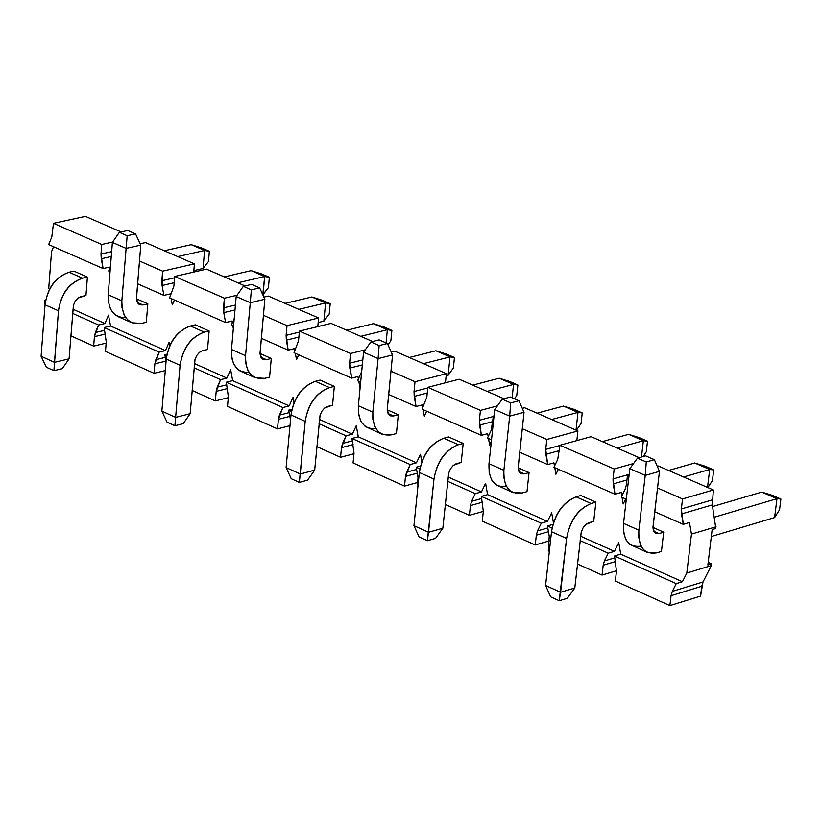 <?xml version="1.0" encoding="UTF-8"?>
<svg xmlns="http://www.w3.org/2000/svg" width="822" height="822" viewBox="0 0 822 822"><rect width="100%" height="100%" fill="white"/><g stroke="black" fill="none" stroke-linecap="round" stroke-linejoin="round"><path stroke-width="1.23" d="M201.75 247.977L209.363 251.285L208.48 261.55L203.034 268.496L204.596 250.474L209.363 251.285L191.218 244.668L201.75 247.977M191.218 244.668L204.596 250.474L191.218 244.668L164.297 250.751L191.218 244.668M73.97 271.147L69.11 272.236L82.56 278.196L87.409 277.096L82.56 278.196C69.223 282.984 61.188 293.855 58.465 310.788L54.478 362.348L69.079 358.854L73.405 305.455L75.11 301.366L77.977 298.109L85.961 295.437L80.248 296.814L77.771 298.273L75.182 301.242L73.466 305.219L69.079 358.854L62.256 368.677L53.944 370.681L58.465 310.788C61.023 293.66 69.048 282.799 82.56 278.196L69.11 272.236L73.97 271.147L87.409 277.096L85.961 295.437L87.409 277.096L73.97 271.147M177.686 256.587L204.596 250.474L177.686 256.587M193.838 270.613L203.034 268.496L208.48 261.55L209.363 251.285L204.596 250.474L203.034 268.496L193.838 270.613M41.1 356.275L45.035 304.777C47.738 287.854 55.762 277.014 69.11 272.236C55.598 276.819 47.573 287.669 45.035 304.777L58.465 310.788L45.035 304.777L41.1 356.275L54.478 362.348L41.1 356.275L46.32 367.208L53.944 370.681L46.32 367.208L41.1 356.275M54.478 362.348L53.944 370.681L62.256 368.677L69.079 358.854L54.478 362.348M322.368 300.266L330.208 303.667L329.221 314.035L323.878 321.155L325.594 302.938L330.208 303.667L311.857 296.978L322.368 300.266M311.857 296.978L325.594 302.938L311.857 296.978L285.09 303.38L311.857 296.978M195.297 324.844L190.468 326.005L204.298 332.129L209.127 330.968L204.298 332.129C191.012 337.102 182.946 348.148 180.08 365.287L175.631 417.391L190.149 413.713L194.958 359.748L196.684 355.607L199.561 352.289L201.935 350.912L207.514 349.504L201.822 350.953L199.356 352.453L196.766 355.474L195.02 359.512L190.149 413.713L183.172 423.649L174.901 425.755L180.08 365.287C182.782 347.963 190.858 336.907 204.298 332.129L190.468 326.005L195.297 324.844L209.127 330.968L207.514 349.504L209.127 330.968L195.297 324.844M298.859 309.38L325.594 302.938L298.859 309.38M318.165 322.553L323.878 321.155L329.221 314.035L330.208 303.667L325.594 302.938L323.878 321.155L318.165 322.553M161.872 411.134L166.26 359.091C169.116 341.983 177.182 330.947 190.468 326.005C177.018 330.763 168.952 341.798 166.26 359.091L180.08 365.287L166.26 359.091L161.872 411.134L175.631 417.391L161.872 411.134L167.061 422.189L174.901 425.755L167.061 422.189L161.872 411.134M175.631 417.391L174.901 425.755L183.172 423.649L190.149 413.713L175.631 417.391M446.387 354.035L454.443 357.519L453.364 367.999L448.124 375.305L450.014 356.892L454.443 357.519L446.387 354.035L435.886 350.768L446.387 354.035M435.886 350.768L450.014 356.892L435.886 350.768L409.305 357.498L435.886 350.768M320.107 380.093L315.309 381.316L329.54 387.614L334.338 386.391L329.54 387.614C316.326 392.772 308.219 404.013 305.198 421.347L300.266 474.017L314.682 470.143L320.005 415.603L321.751 411.401L324.639 408.02L332.55 405.133L326.899 406.654L324.433 408.195L321.834 411.277L320.066 415.357L314.682 470.143L307.551 480.192L299.331 482.411L305.198 421.347C308.055 403.828 316.172 392.587 329.54 387.614L315.309 381.316L320.107 380.093L334.338 386.391L332.55 405.133L334.338 386.391L320.107 380.093M423.464 363.663L450.014 356.892L423.464 363.663M446.151 375.808L448.124 375.305L453.364 367.999L454.443 357.519L450.014 356.892L448.124 375.305L446.151 375.808M286.107 467.584L290.988 414.976C293.978 397.673 302.085 386.443 315.309 381.316C301.931 386.258 293.824 397.478 290.988 414.976L305.198 421.347L290.988 414.976L286.107 467.584L300.266 474.017L286.107 467.584L291.265 478.743L299.331 482.411L291.265 478.743L286.107 467.584M300.266 474.017L299.331 482.411L307.551 480.192L314.682 470.143L300.266 474.017M573.951 409.325L582.233 412.921L581.051 423.505L576.397 430.296L581.051 423.505L582.233 412.921L573.951 409.325L563.45 406.078L573.951 409.325M577.989 412.387L582.233 412.921L577.989 412.387L563.45 406.078L577.989 412.387L551.644 419.518L577.989 412.387L576.017 430.132L577.989 412.387M563.45 406.078L537.085 413.168L563.45 406.078M448.555 436.955L443.788 438.239L458.44 444.723L463.197 443.438L458.44 444.723C445.308 450.076 437.15 461.522 433.985 479.062L428.529 532.286L442.842 528.227L448.699 473.092L450.477 468.828L453.374 465.375L461.224 462.375L455.624 463.978L453.158 465.56L450.559 468.694L448.761 472.845L442.842 528.227L435.537 538.389L427.378 540.712L433.985 479.062C436.996 461.327 445.154 449.891 458.44 444.723L443.788 438.239L448.555 436.955L463.197 443.438L461.224 462.375L463.197 443.438L448.555 436.955M413.949 525.669L419.343 472.496C422.498 454.987 430.646 443.561 443.788 438.239C430.492 443.377 422.344 454.792 419.343 472.496L433.985 479.062L419.343 472.496L413.949 525.669L428.529 532.286L413.949 525.669L419.076 536.93L427.378 540.712L419.076 536.93L413.949 525.669M428.529 532.286L427.378 540.712L435.537 538.389L442.842 528.227L428.529 532.286M705.194 466.218L713.722 469.917L712.427 480.623L707.886 487.58L712.427 480.623L713.722 469.917L705.194 466.218L694.713 463.002L705.194 466.218M709.684 469.496L713.722 469.917L709.684 469.496L694.713 463.002L709.684 469.496L683.575 476.986L709.684 469.496L707.526 487.425L709.684 469.496M694.713 463.002L668.574 470.461L694.713 463.002M580.794 495.491L576.068 496.837L591.152 503.526L595.878 502.17L591.152 503.526C578.113 509.075 569.923 520.727 566.594 538.472L560.594 592.282L574.794 588.007L581.205 532.276L583.014 527.95L585.911 524.436L593.71 521.312L588.151 522.998L585.706 524.621L583.096 527.816L581.267 532.029L574.794 588.007L567.303 598.293L559.207 600.738L566.594 538.472C569.769 520.542 577.958 508.89 591.152 503.526L576.068 496.837L580.794 495.491L595.878 502.17L593.71 521.312L595.878 502.17L580.794 495.491M545.582 585.47L551.511 531.721C554.829 513.997 563.019 502.376 576.068 496.837C562.865 502.18 554.675 513.812 551.511 531.721L566.594 538.472L551.511 531.721L545.582 585.47L560.594 592.282L545.582 585.47L550.658 596.844L559.207 600.738L550.658 596.844L545.582 585.47M560.594 592.282L559.207 600.738L567.303 598.293L574.794 588.007L560.594 592.282M269.369 277.291L268.434 287.608L269.369 277.291L261.643 273.942L269.369 277.291L264.674 276.521L269.369 277.291M261.643 273.942L251.121 270.644L264.674 276.521L263.04 294.646L268.434 287.608L262.783 294.708L264.674 276.521L251.121 270.644L261.643 273.942M146.306 322.286L141.466 323.426L146.306 322.286L147.837 303.842L142.997 304.972L147.837 303.842L146.306 322.286M125.715 317.734C113.806 317.498 107.959 309.843 108.196 294.759L112.398 242.398L108.196 294.759L108.329 301.53L110.508 309.031L114.32 314.189L118.276 316.727L131.9 322.799L127.955 320.261L124.153 315.114L121.985 307.592L121.851 300.821C121.933 317.23 128.468 324.762 141.466 323.426L131.9 322.799M224.272 276.88L251.121 270.644L224.272 276.88M137.397 302.496L142.997 304.972L140.007 304.828L138.075 303.472L136.431 298.365L140.778 245.11L126.115 248.388L121.851 300.821L108.196 294.759L121.851 300.821L126.115 248.388L112.398 242.398L126.115 248.388L127.184 235.739L119.365 232.338L112.398 242.398L119.365 232.338L127.184 235.739L135.548 233.89L127.729 230.489L119.365 232.338L127.729 230.489L135.548 233.89L140.778 245.11L136.452 298.961L136.997 301.633L138.507 303.914L139.832 304.767L142.997 304.972L137.397 302.496M237.846 282.799L264.674 276.521L237.846 282.799M140.778 245.11L135.548 233.89L127.184 235.739L126.115 248.388L140.778 245.11M391.889 330.403L390.861 340.832L391.889 330.403L383.946 326.961L391.889 330.403L387.368 329.725L391.889 330.403M383.946 326.961L373.435 323.683L387.368 329.725L386.073 342.908L387.368 329.725L373.435 323.683L383.946 326.961M387.974 344.757L390.861 340.832L387.974 344.757M269.585 377.123L264.776 378.326L269.585 377.123L271.281 358.484L266.472 359.676L271.281 358.484L269.585 377.123M248.994 372.438C236.993 372.572 231.157 364.917 231.485 349.463L236.181 296.526L231.485 349.463L231.886 358.382L233.643 363.848L237.373 369.027L239.86 370.845L255.293 377.791L251.398 375.274L247.679 370.106L245.603 362.533L245.542 355.69C245.459 372.263 251.871 379.805 264.776 378.326L255.293 377.791M346.761 330.249L373.435 323.683L346.761 330.249M260.934 357.231L266.472 359.676L263.502 359.563L261.601 358.207L260.029 353.07L264.859 299.239L250.289 302.702L245.542 355.69L231.485 349.463L245.542 355.69L250.289 302.702L236.181 296.526L250.289 302.702L251.357 289.858L243.302 286.354L236.181 296.526L243.302 286.354L251.357 289.858L259.67 287.906L251.624 284.402L243.302 286.354L251.624 284.402L259.67 287.906L264.859 299.239L260.04 353.666L260.553 356.368L262.033 358.659L263.328 359.491L266.472 359.676L260.934 357.231M360.724 336.332L387.368 329.725L360.724 336.332M264.859 299.239L259.67 287.906L251.357 289.858L250.289 302.702L264.859 299.239M517.881 385.025L516.75 395.557L517.881 385.025L509.722 381.48L517.881 385.025L513.555 384.439L517.881 385.025M509.722 381.48L499.211 378.223L513.555 384.439L512.127 397.766L513.555 384.439L499.211 378.223L509.722 381.48M514.49 398.793L516.75 395.557L514.49 398.793M396.42 433.543L391.642 434.817L396.42 433.543L398.3 414.709L393.522 415.963L398.3 414.709L396.42 433.543M375.87 428.704C363.766 429.259 357.93 421.604 358.371 405.749L363.56 352.237L358.371 405.749L358.669 414.761L361.135 421.789L365.163 426.413L382.261 434.376L378.439 431.879L374.801 426.69L372.828 419.076L372.839 412.161C372.582 428.899 378.85 436.451 391.642 434.817L382.261 434.376M472.742 385.138L499.211 378.223L472.742 385.138M388.066 413.548L393.522 415.963L390.584 415.881L388.714 414.535L387.213 409.366L392.556 354.94L378.089 358.587L372.839 412.161L358.371 405.749L372.839 412.161L378.089 358.587L363.56 352.237L378.089 358.587L379.148 345.559L370.866 341.942L363.56 352.237L370.866 341.942L379.148 345.559L387.409 343.493L379.117 339.887L370.866 341.942L379.117 339.887L387.409 343.493L392.556 354.94L387.213 409.962L387.696 412.685L389.135 414.976L390.419 415.819L393.522 415.963L388.066 413.548M487.097 391.395L513.555 384.439L487.097 391.395M392.556 354.94L387.409 343.493L379.148 345.559L378.089 358.587L392.556 354.94M647.5 441.209L646.267 451.864L647.5 441.209L639.095 437.571L647.5 441.209L643.359 440.736L647.5 441.209M639.095 437.571L628.614 434.335L643.359 440.736L641.479 457.011L643.359 440.736L628.614 434.335L639.095 437.571M643.133 456.549L646.267 451.864L643.133 456.549M526.984 491.628L522.247 492.964L526.984 491.628L529.049 472.588L524.313 473.904L529.049 472.588L526.984 491.628M506.486 486.583C494.269 487.621 488.443 479.997 488.987 463.7L494.721 409.603L488.987 463.7L489.182 472.794L491.556 479.863L495.481 484.487L512.959 492.625L509.208 490.148L505.674 484.949L503.804 477.284L503.886 470.307C503.454 487.21 509.568 494.762 522.247 492.964L512.959 492.625M602.351 441.609L628.614 434.335L602.351 441.609M518.939 471.53L524.313 473.904L521.405 473.862L519.566 472.516L518.137 467.307L524.035 412.295L509.681 416.138L503.886 470.307L488.987 463.7L503.886 470.307L509.681 416.138L494.721 409.603L509.681 416.138L510.729 402.903L502.201 399.184L494.721 409.603L502.201 399.184L510.729 402.903L518.918 400.725L510.39 397.016L502.201 399.184L510.39 397.016L518.918 400.725L524.035 412.295L518.137 467.923L518.579 470.667L519.987 472.969L521.24 473.791L524.313 473.904L518.939 471.53M617.127 448.041L643.359 440.736L617.127 448.041M524.035 412.295L518.918 400.725L510.729 402.903L509.681 416.138L524.035 412.295M780.9 499.036L779.554 509.804L780.9 499.036L772.248 495.286L780.9 499.036L776.965 498.677L780.9 499.036M772.248 495.286L761.788 492.09L776.965 498.677L774.612 517.572L779.554 509.804L774.612 517.572L711.318 536.519L774.612 517.572L776.965 498.677L761.788 492.09L772.248 495.286M661.433 551.439L656.737 552.846L661.433 551.439L663.703 532.194L658.997 533.581L663.703 532.194L661.433 551.439M641.016 546.168C628.686 547.75 622.85 540.146 623.528 523.378L629.816 468.684L623.528 523.378L623.61 532.564L625.871 539.674L629.693 544.298L647.572 552.61L643.893 550.154L640.461 544.955L638.704 537.228L638.869 530.19C638.242 547.257 644.191 554.809 656.737 552.846L647.572 552.61M712.592 506.547L761.788 492.09L712.592 506.547M653.726 531.248L658.997 533.581L656.141 533.57L654.343 532.235L652.987 526.994L659.46 471.366L645.229 475.424L638.869 530.19L623.528 523.378L638.869 530.19L645.229 475.424L629.816 468.684L645.229 475.424L646.277 461.974L637.482 458.142L629.816 468.684L637.482 458.142L646.277 461.974L654.394 459.673L645.599 455.85L637.482 458.142L645.599 455.85L654.394 459.673L659.46 471.366L652.976 527.611L653.387 530.375L654.744 532.677L655.977 533.499L658.997 533.581L653.726 531.248M714.4 517.192L776.965 498.677L714.4 517.192M659.46 471.366L654.394 459.673L646.277 461.974L645.229 475.424L659.46 471.366M85.426 216.392L121.132 231.948L85.426 216.392L53.471 223.327L85.426 216.392M145.535 242.572L194.424 263.872L193.715 272.072L194.424 263.872L145.535 242.572L140.151 243.774L145.535 242.572M206.486 269.133L245.059 285.943L206.486 269.133L174.716 276.449L206.486 269.133M268.311 296.064L318.597 317.98L317.785 326.622L318.597 317.98L268.311 296.064L263.893 297.112L268.311 296.064M331.009 323.385L372.602 341.51L331.009 323.385L299.444 331.102L331.009 323.385M394.622 351.097L446.377 373.65L445.442 382.775L446.377 373.65L394.622 351.097L391.221 351.96L394.622 351.097M459.149 379.219L503.927 398.721L459.149 379.219L427.82 387.337L459.149 379.219M524.631 407.743L577.907 430.954L576.839 440.602L577.907 430.954L524.631 407.743L522.299 408.359L524.631 407.743M591.069 436.688L639.197 457.659L591.069 436.688L559.988 445.247L591.069 436.688M658.494 466.064L713.373 489.974L712.314 504.913L715.828 528.484L712.314 504.913L713.373 489.974L658.494 466.064L657.302 466.403L658.494 466.064M708.194 562.402L711.544 563.892L711.338 565.577L703.005 581.976L701.752 586.271L700.56 596.125L703.005 581.976L711.338 565.577L711.544 563.892L707.876 565.002L712.16 529.584L715.828 528.484L712.16 529.584L707.876 565.002L711.544 563.892L708.194 562.402M48.724 288.471L51.55 251.583L53.564 246.734L51.55 251.583L48.724 288.471M48.652 244.566L51.796 237.003L53.471 223.327L101.753 244.483L112.635 242.058L101.753 244.483L100.993 254.029L111.658 251.635L100.993 254.029L101.26 258.755L111.268 256.505L101.26 258.755L103.079 268.558L109.47 267.109L109.747 268.578L109.47 267.109L103.079 268.558L100.993 254.029L101.753 244.483L53.471 223.327L51.796 237.003L48.652 244.566L103.079 268.558L48.652 244.566M108.699 271.044L110.425 266.965L108.699 271.044L110.056 271.64L108.699 271.044M139.473 261.006L162.633 271.157L194.424 263.872L162.633 271.157L161.831 280.754L174.603 277.805L161.831 280.754L162.078 285.511L174.192 282.706L162.078 285.511L163.897 295.375L170.277 293.886L170.586 295.601L170.277 293.886L163.897 295.375L137.593 283.775L163.897 295.375L162.078 285.511L162.633 271.157L139.473 261.006M171.13 298.561L172.301 304.9L174.418 300.009L172.301 304.9L171.13 298.561M169.599 297.893L173.904 286.056L174.716 276.449L224.375 298.211L237.106 295.211L224.375 298.211L223.533 307.86L235.421 305.034L223.533 307.86L223.769 312.637L234.989 309.966L223.769 312.637L225.588 322.573L231.938 321.042L232.297 323.005L231.938 321.042L225.588 322.573L169.599 297.893L225.588 322.573L223.769 312.637L224.375 298.211L174.716 276.449L173.904 286.056L169.599 297.893M232.801 325.748L233.335 328.656L232.801 325.748M231.372 325.122L234.219 318.648L231.372 325.122L233.561 326.087L231.372 325.122M263.41 315.309L287.012 325.646L318.597 317.98L287.012 325.646L286.118 335.345L299.352 332.119L286.118 335.345L286.354 340.164L298.889 337.082L286.354 340.164L288.162 350.151L294.492 348.59L294.893 350.809L294.492 348.59L288.162 350.151L261.324 338.325L288.162 350.151L286.118 335.345L287.012 325.646L263.41 315.309M295.355 353.326L296.516 359.738L298.725 354.816L296.516 359.738L295.355 353.326M294.029 352.741L298.54 340.811L299.444 331.102L350.552 353.491L365.297 349.802L350.552 353.491L349.607 363.242L362.821 359.913L349.607 363.242L349.833 368.081L362.338 364.927L349.833 368.081L351.631 378.141L357.95 376.538L358.392 379.004L357.95 376.538L351.631 378.141L294.029 352.741L351.631 378.141L349.607 363.242L350.552 353.491L299.444 331.102L298.54 340.811L294.029 352.741M358.803 381.295L359.964 387.758L358.803 381.295M357.591 380.761L361.69 371.503L357.591 380.761L360.663 382.117L357.591 380.761M390.953 371.184L415.018 381.727L446.377 373.65L415.018 381.727L414.031 391.539L427.748 387.974L414.031 391.539L414.237 396.41L427.235 393.019L414.237 396.41L416.035 406.53L422.323 404.886L422.816 407.609L422.323 404.886L416.035 406.53L388.652 394.457L416.035 406.53L414.031 391.539L415.018 381.727L390.953 371.184M423.176 409.675L424.337 416.179L426.649 411.206L424.337 416.179L423.176 409.675M422.076 409.192L426.824 397.16L427.82 387.337L480.428 410.394L497.382 405.883L480.428 410.394L479.39 420.248L493.375 416.518L479.39 420.248L479.586 425.149L492.83 421.594L479.586 425.149L481.384 435.341L487.641 433.646L488.176 436.636L487.641 433.646L481.384 435.341L422.076 409.192L481.384 435.341L479.39 420.248L480.428 410.394L427.82 387.337L426.824 397.16L422.076 409.192M488.494 438.475L489.645 445.021L491.351 441.435L489.645 445.021L488.494 438.475M487.508 438.044L491.207 430.255L493.416 416.076L494.053 415.911L493.416 416.076L494.012 416.343L493.416 416.076L491.207 430.255L487.508 438.044L491.525 439.811L487.508 438.044M522.268 428.724L546.805 439.472L577.907 430.954L546.805 439.472L545.716 449.387L559.967 445.462L545.716 449.387L545.9 454.309L559.402 450.579L545.9 454.309L547.688 464.574L553.925 462.837L554.501 466.095L553.925 462.837L547.688 464.574L519.73 452.244L547.688 464.574L545.716 449.387L546.805 439.472L522.268 428.724M554.778 467.697L555.929 474.284L558.354 469.27L555.929 474.284L554.778 467.697M553.905 467.317L557.696 459.498L559.988 445.247L614.168 468.982L633.577 463.505L614.168 468.982L613.037 478.959L629.169 474.376L613.037 478.959L613.202 483.911L626.96 479.997L613.202 483.911L614.979 494.238L621.196 492.46L621.802 495.985L621.196 492.46L614.979 494.238L553.905 467.317L614.979 494.238L613.037 478.959L614.168 468.982L559.988 445.247L557.696 459.498L553.905 467.317M622.038 497.351L623.189 503.978L625.676 498.954L623.189 503.978L622.038 497.351M621.298 497.022L625.172 489.182L626.405 484.826L627.546 474.849L629.159 474.386L627.546 474.849L629.036 475.496L627.546 474.849L626.405 484.826L625.172 489.182L621.298 497.022L626.302 499.231L621.298 497.022M657.518 487.98L682.548 498.944L713.373 489.974L682.548 498.944L681.356 508.962L712.171 499.951L681.356 508.962L681.51 513.956L712.314 504.913L681.51 513.956L683.288 524.354L689.473 522.525L691.456 534.115L716.034 526.799L691.456 534.115L686.802 573.047L711.338 565.577L686.802 573.047L682.404 581.74L676.239 583.63L672.314 591.398L703.005 581.976L672.314 591.398L671.06 595.714L701.752 586.271L671.06 595.714L669.879 605.609L700.56 596.125L669.879 605.609L615.339 581.051L616.469 571.198L614.527 556.001L620.723 554.162L618.74 542.684L614.445 551.357L608.239 553.196L604.406 560.933L614.846 557.83L604.406 560.933L603.194 565.228L615.493 561.56L603.194 565.228L602.064 575.071L616.521 570.735L602.064 575.071L577.486 564.005L602.064 575.071L603.194 565.228L604.406 560.933L608.239 553.196L580.116 540.599L608.239 553.196L614.445 551.357L618.74 542.684L620.723 554.162L682.404 581.74L686.802 573.047L691.456 534.115L689.473 522.525L683.288 524.354L654.733 511.757L683.288 524.354L681.356 508.962L682.548 498.944L657.518 487.98M549.353 551.326L548.325 550.874L549.23 536.18L547.442 525.977L552.98 524.374L547.442 525.977L549.23 536.18L548.325 550.874L549.353 551.326M553.442 522.864L551.675 512.784L547.473 521.415L541.256 523.203L537.506 530.92L547.791 527.94L537.506 530.92L536.324 535.194L548.438 531.68L536.324 535.194L535.245 544.976L549.435 540.845L535.245 544.976L482.288 521.127L483.326 511.376L481.343 496.385L487.59 494.628L485.597 483.305L481.487 491.905L475.239 493.652L471.581 501.338L481.713 498.492L471.581 501.338L470.431 505.592L482.37 502.221L470.431 505.592L469.403 515.322L483.326 511.387L469.403 515.322L445.298 504.472L469.403 515.322L470.431 505.592L471.581 501.338L475.239 493.652L447.692 481.322L475.239 493.652L481.487 491.905L485.597 483.305L487.59 494.628L547.473 521.415L551.675 512.784L553.442 522.864M417.381 491.895L417.997 477.294L416.199 467.225L420.525 466.043L416.199 467.225L417.997 477.294L417.381 491.895M421.83 461.892L420.474 454.268L416.456 462.827L410.188 464.533L406.613 472.188L416.6 469.454L406.613 472.188L405.493 476.411L417.268 473.195L405.493 476.411L404.516 486.1L418.172 482.35L404.516 486.1L353.07 462.94L354.015 453.292L351.991 438.486L358.289 436.811L356.286 425.642L352.361 434.17L346.072 435.824L342.569 443.448L352.422 440.839L342.569 443.448L341.479 447.661L353.09 444.579L341.479 447.661L340.555 457.299L353.974 453.713L340.555 457.299L316.912 446.644L340.555 457.299L341.479 447.661L346.072 435.824L319.08 423.741L346.072 435.824L352.361 434.17L356.286 425.642L358.289 436.811L416.456 462.827L420.474 454.268L421.83 461.892M290.515 420.083L288.707 410.147L291.923 409.325L288.707 410.147L290.515 420.083M293.999 402.872L293.012 397.416L289.18 405.914L282.871 407.537L279.449 415.131L289.159 412.623L279.449 415.131L278.391 419.323L289.837 416.364L278.391 419.323L277.507 428.899L289.991 425.662L277.507 428.899L227.519 406.387L228.372 396.851L226.317 382.22L232.657 380.637L230.643 369.602L226.903 378.069L220.563 379.641L217.224 387.203L226.79 384.809L217.224 387.203L216.196 391.375L227.478 388.549L216.196 391.375L215.354 400.91L228.3 397.643L215.354 400.91L192.153 390.46L215.354 400.91L216.196 391.375L220.563 379.641L194.105 367.804L220.563 379.641L226.903 378.069L230.643 369.602L232.657 380.637L289.18 405.914L293.012 397.416L293.999 402.872M166.065 361.475L164.811 354.683L167.01 354.148L164.811 354.683L166.065 361.475M169.794 345.702L169.147 342.178L165.489 350.604L159.129 352.145L155.872 359.676L165.304 357.385L155.872 359.676L154.875 363.827L166.003 361.115L154.875 363.827L154.074 373.311L165.294 370.558L154.074 373.311L105.483 351.426L106.244 341.983L104.168 327.536L110.538 326.036L108.514 315.134L104.939 323.529L98.568 325.029L95.373 332.53L104.682 330.331L95.373 332.53L94.407 336.671L105.38 334.071L94.407 336.671L93.657 346.103L106.151 343.123L93.657 346.103L70.877 335.849L93.657 346.103L94.407 336.671L98.568 325.029L72.634 313.418L98.568 325.029L104.939 323.529L108.514 315.134L110.538 326.036L165.489 350.604L169.147 342.178L169.794 345.702M45.056 304.479L44.357 300.77L45.621 300.482L44.357 300.77L45.056 304.479M194.475 363.56L226.903 378.069L194.475 363.56M319.481 419.467L352.361 434.17L319.481 419.467M448.144 476.996L481.487 491.905L448.144 476.996M580.609 536.221L614.445 551.357L580.609 536.221M72.953 309.226L104.939 323.529L72.953 309.226M652.976 527.436L663.703 532.194L652.976 527.436M518.137 467.749L529.049 472.588L518.137 467.749M387.213 409.798L398.3 414.709L387.213 409.798M260.029 353.501L271.281 358.484L260.029 353.501M136.442 298.797L147.837 303.842L136.442 298.797M620.723 554.162L614.527 556.001L676.239 583.63L682.404 581.74L620.723 554.162M614.527 556.001L616.469 571.198L615.339 581.051L669.879 605.609L671.06 595.714L672.314 591.398L676.239 583.63L614.527 556.001M552.086 528.053L547.442 525.977L552.086 528.053M481.343 496.385L483.326 511.376L482.288 521.127L535.245 544.976L536.324 535.194L537.506 530.92L541.256 523.203L481.343 496.385L541.256 523.203L547.473 521.415L487.59 494.628L481.343 496.385M419.878 468.869L416.199 467.225L419.878 468.869M351.991 438.486L354.015 453.292L353.07 462.94L404.516 486.1L405.493 476.411L410.188 464.533L351.991 438.486L410.188 464.533L416.456 462.827L358.289 436.811L351.991 438.486M291.481 411.39L288.707 410.147L291.481 411.39M226.317 382.22L228.372 396.851L227.519 406.387L277.507 428.899L278.391 419.323L282.871 407.537L226.317 382.22L282.871 407.537L289.18 405.914L232.657 380.637L226.317 382.22M166.732 355.546L164.811 354.683L166.732 355.546M104.168 327.536L106.244 341.983L105.483 351.426L154.074 373.311L154.875 363.827L159.129 352.145L104.168 327.536L159.129 352.145L165.489 350.604L110.538 326.036L104.168 327.536M45.477 301.263L44.357 300.77L45.477 301.263"/></g></svg>
